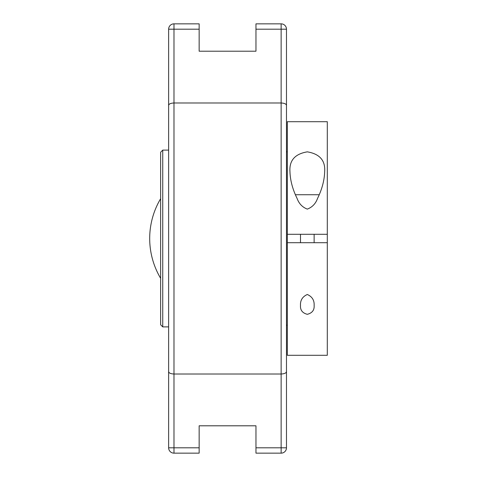 <?xml version="1.0" encoding="UTF-8"?>
<svg xmlns="http://www.w3.org/2000/svg" width="477" height="477" viewBox="0 0 477 477"><rect width="100%" height="100%" fill="white"/><g stroke="black" fill="none" stroke-linecap="round" stroke-linejoin="round"><path stroke-width="0.72" d="M173.98 453.15L173.98 374.016C170.629 373.837 168.846 373.026 168.631 371.589L168.631 447.808A5.342 5.342 0 0 0 173.98 453.15L199.147 453.15L199.147 425.794L255.964 425.794L255.964 453.15L281.138 453.15A5.342 5.342 0 0 0 286.48 447.808L286.48 90.457M168.631 98.023L168.631 378.976M168.631 105.411C168.846 103.974 170.629 103.163 173.98 102.984L173.98 374.016L281.138 374.016C284.483 373.837 286.266 373.026 286.48 371.589L286.48 29.192A5.342 5.342 0 0 0 281.138 23.85L255.964 23.85L255.964 51.206L199.147 51.206L199.147 23.85L173.98 23.85A5.342 5.342 0 0 0 168.631 29.192L168.631 371.589M168.631 29.192L173.98 29.192L173.98 102.984L281.138 102.984C284.483 103.163 286.266 103.974 286.48 105.411M160.636 198.694A77.864 77.864 0 0 0 160.636 278.306M162.74 150.112L160.636 152.217L160.636 324.783L162.74 326.888L162.74 150.112L168.631 150.112M287.321 242.71L287.321 355.293L327.305 355.293L327.305 242.71L287.321 242.71L287.321 234.29L327.305 234.29L327.305 121.707L287.321 121.707L287.321 234.29M307.313 294.494C312.155 296.64 314.426 300.307 314.134 305.489C314.45 310.128 312.173 313.067 307.313 314.307C302.454 313.067 300.182 310.128 300.492 305.489C300.2 300.307 302.478 296.64 307.313 294.494M307.313 209.111C302.394 207.233 298.984 203.673 297.082 198.414C292.592 189.262 290.219 180.294 289.95 171.511C289.223 160.451 295.007 153.898 307.313 151.853C319.62 153.898 325.409 160.451 324.676 171.511C324.414 180.294 322.035 189.262 317.545 198.414C315.649 203.673 312.238 207.233 307.313 209.111M327.305 234.29L327.305 242.71M319.256 194.729L295.376 194.729M199.147 29.192L173.98 29.192L173.98 23.85M199.147 447.808L168.631 447.808M281.138 23.85L281.138 29.192L286.48 29.192M286.48 447.808L281.138 447.808L281.138 453.15M255.964 29.192L281.138 29.192L281.138 447.808L255.964 447.808M162.74 326.888L168.631 326.888M287.321 152.217L286.48 151.376M287.321 324.783L286.48 325.624M300.492 234.29L300.492 242.71M314.134 234.29L314.134 242.71"/></g></svg>
